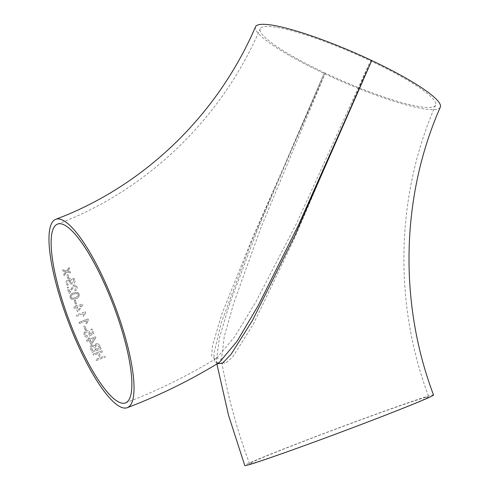 <?xml version="1.0" encoding="UTF-8"?>
<svg xmlns="http://www.w3.org/2000/svg" width="490" height="490" viewBox="0 0 490 490"><rect width="100%" height="100%" fill="white"/><g stroke="black" fill="none" stroke-linecap="round" stroke-linejoin="round"><path stroke-width="0.37" stroke-dasharray="2.45 1.84" d="M433.558 395.05A100.756 2.37 -20.5 0 0 315.303 436.725A100.756 2.37 -20.5 0 0 244.761 465.5M440.308 107.163A100.756 15.723 23.5 0 1 324.049 73.439A100.756 15.723 23.5 0 1 255.504 26.809M217.327 363.702L216.372 361.148L219.349 338.057L229.265 304.829L257.593 229.651L324.049 73.439L250.813 243.536L221.137 323.204L213.848 353.854L214.565 362.177L219.324 362.484C217.217 362.851 217.48 364.848 216.372 361.148L216.874 363.978M425.865 397.335A95.648 2.248 -20.5 0 0 316.509 436.4A95.648 2.248 -20.5 0 0 249.551 463.712A95.648 2.248 -20.5 0 0 339.95 432.382A95.648 2.248 -20.5 0 0 428.768 396.839A95.648 2.248 -20.5 0 0 425.865 397.335M325.256 73.114A95.648 14.927 23.5 0 1 260.196 28.849A95.648 14.927 23.5 0 1 370.556 60.864A95.648 14.927 23.5 0 1 435.622 105.123A95.648 14.927 23.5 0 1 325.256 73.114L252.864 236.97L221.731 314.298L212.446 345.885L211.662 356.01L214.914 358.919L216.66 358.123L234.649 336.771L256.062 301.564L297.038 222.454L370.556 60.864L294.539 238.214L253.263 324.337L232.683 357.02L225.039 363.641L221.407 360.266L224.255 336.599L233.761 303.047L260.809 227.948L325.256 73.114M76.667 316.252L83.698 313.582L83.233 316.375L84.298 315.97L85.536 312.418L85.26 311.683L76.244 315.107L76.685 316.246L76.244 315.107L85.26 311.683M85.278 312.822L84.298 315.97L83.245 316.369L83.71 313.576L76.685 316.246M68.802 277.971L67.669 278.375L66.861 275.08L67.969 274.657L66.842 275.062L67.669 278.375L68.778 277.953L67.945 274.633L68.778 277.953M69.733 279.845L69.127 282.43L70.052 283.796L72.796 283.973C74.603 283.189 75.35 281.86 75.031 279.986L74.045 278.498L69.892 278.583C67.161 279.331 65.838 281.003 65.93 283.606L66.824 285.009L68.851 285.284L68.655 284.188L67.357 284.041L66.83 283.238C66.848 281.566 67.743 280.458 69.513 279.925L69.513 279.925M74.817 289.713L75.282 290.827C76.906 289.951 77.475 288.628 76.985 286.871L75.785 285.143L73.678 284.996L69.531 291.526L68.226 287.054L67.167 287.459L68.949 293.486L69.672 293.063L74.033 286.123L75.313 286.197L76.079 287.244L74.817 289.713L76.079 287.244M70.07 297.589C69.905 295.096 71.117 293.516 73.702 292.836L77.849 292.457L79.221 294.104C79.411 296.609 78.21 298.202 75.619 298.869L71.675 299.341L75.601 298.863C78.192 298.196 79.392 296.603 79.202 294.098L77.824 292.444L73.684 292.83C71.093 293.504 69.886 295.09 70.052 297.583L71.656 299.335L70.052 297.583M79.441 323.48L86.479 320.815L86.044 323.572L87.11 323.167L88.31 319.651L88.022 318.923L79 322.346L79.441 323.48L79 322.346M82.779 304.86L78.474 311.322L77.463 311.707L76.03 307.671L73.88 308.492L73.482 307.346L75.632 306.526L75.197 305.27L76.189 304.884L76.642 306.14L82.455 303.929L76.624 306.14L76.189 304.884L75.178 305.27L75.613 306.526L73.463 307.34L73.861 308.486L76.011 307.671L77.451 311.707L78.461 311.322L82.761 304.86L82.436 303.929L82.761 304.86M74.204 300.499L75.313 300.076L74.186 300.493L75.356 303.996L76.465 303.573L75.295 300.07L76.483 303.579L75.374 303.996L74.186 300.493M86.314 329.537L85.205 329.96L83.79 326.524L84.899 326.101L83.778 326.536L85.193 329.972L86.301 329.55L84.886 326.107L86.301 329.55M90.895 329.372L91.949 328.974L93.872 333.451L89.627 336.079L89.045 335.099L89.211 333.133L86.344 331.981L85.125 332.894L84.966 334.725L87.41 335.803L87.82 336.991C86.075 337.341 84.825 336.697 84.06 335.068L84.139 332.281L85.946 330.762C87.765 330.199 89.137 330.768 90.056 332.465L90.227 334.382L92.432 332.98L90.215 334.394L90.05 332.483C89.125 330.781 87.753 330.211 85.934 330.781L84.127 332.3L84.047 335.08C84.813 336.716 86.069 337.359 87.808 337.01L87.404 335.822L84.954 334.737L85.113 332.912L86.332 331.993L89.198 333.151L89.033 335.117L89.621 336.097L93.866 333.47L91.936 328.986L90.883 329.39L92.426 332.992L90.883 329.39M84.452 331.84L84.127 332.3L84.452 331.84M95.893 337.677L91.875 343.876L90.864 344.268L89.137 340.483L86.981 341.303L86.497 340.219L88.653 339.405L88.12 338.21L89.131 337.824L89.664 339.019L95.495 336.802L89.658 339.037L89.125 337.843L88.114 338.229L88.641 339.423L86.485 340.238L86.975 341.322L89.131 340.507L90.858 344.286L91.869 343.9L95.881 337.702L95.489 336.82L95.881 337.702M101.16 348.911L99.623 345.75C98.937 344.09 97.718 343.441 95.979 343.796L94.631 345.726L91.697 344.948L90.117 346.559L90.595 349.137L92.157 352.353L101.16 348.886L92.157 352.353L90.595 349.137L90.123 346.534L91.697 344.948M102.061 350.736L93.057 354.178L93.602 355.268L97.847 353.651L99.985 357.841L95.74 359.464L96.285 360.511L105.295 357.057L104.75 356.016L101.05 357.437L98.906 353.247L102.606 351.826L102.067 350.711L102.606 351.826M66.634 270.762L62.689 269.782L62.977 271.062L65.899 271.693L63.725 274.314L64.037 275.594L66.854 272.017L70.462 272.93L70.144 271.601L67.577 271.08L69.47 268.704L69.194 267.46L66.634 270.762L69.194 267.46M69.219 267.485L69.5 268.728L67.602 271.105L70.168 271.625L70.487 272.954L66.879 272.042L64.061 275.619L63.749 274.333L65.923 271.717L63.002 271.086L62.689 269.782M62.714 269.806L66.658 270.786M102.612 351.796L98.913 353.216L101.05 357.406L104.75 355.985L105.295 357.026L96.291 360.481L95.746 359.433L99.991 357.81L97.847 353.621L93.602 355.238L93.057 354.178M93.057 354.148L102.067 350.711M91.704 344.923L94.637 345.701L95.985 343.772C97.724 343.416 98.943 344.066 99.629 345.726L99.623 345.75M99.629 345.726L101.16 348.886M95.777 349.633L94.833 347.68L92.255 346.099L91.305 347.055L91.342 347.925L92.677 350.809L95.777 349.633L94.827 347.704L92.249 346.124L91.299 347.079L92.677 350.84L95.771 349.658M99.556 348.182L98.741 346.497L96.371 344.942L95.544 346.283L96.836 349.223L99.556 348.182L98.735 346.522L96.365 344.966L95.538 346.308L96.83 349.254L99.556 348.212M95.605 345.689L95.538 346.308L95.605 345.689M91.397 342.835L94.209 338.559L90.148 340.103L91.397 342.835L94.196 338.578L90.142 340.121L91.385 342.853M78.069 310.195L81.083 305.742L77.04 307.285L78.069 310.195L81.064 305.742L77.022 307.285L78.057 310.201M85.278 311.677L85.548 312.412M79.013 322.34L88.035 318.916L88.323 319.639L87.122 323.155L86.056 323.559L86.479 320.815M86.491 320.803L79.454 323.467M78.075 295.96L78.314 294.466L77.395 293.486L74.064 294C72.146 294.386 71.117 295.47 70.97 297.246L71.95 298.232L75.24 297.7L78.075 295.96L78.296 294.459L77.377 293.473L74.039 293.994C72.128 294.38 71.099 295.464 70.952 297.24L71.932 298.226L75.215 297.693L78.057 295.954M76.103 287.256L75.338 286.209L74.051 286.136L69.69 293.075L68.968 293.498L67.191 287.471L68.251 287.067L69.556 291.532L73.702 285.009L75.803 285.156L77.004 286.883C77.493 288.641 76.93 289.957 75.307 290.833L75.282 290.827M75.307 290.833L74.841 289.725M69.537 279.943C67.767 280.476 66.873 281.585 66.848 283.257L67.381 284.059L68.674 284.206L68.87 285.303L66.848 285.021L65.954 283.624C65.862 281.021 67.185 279.349 69.917 278.602L74.07 278.516L75.05 279.998C75.368 281.879 74.627 283.208 72.814 283.986L70.076 283.808L69.127 282.43M69.151 282.442L69.758 279.864M70.046 281.805L70.768 282.785L72.465 282.865L74.106 280.219L73.58 279.416L71.595 279.294L70.027 281.787L70.744 282.767L72.44 282.853L74.082 280.2L73.561 279.398L71.571 279.276L70.027 281.787M435.622 105.123C395.957 195.253 393.28 302.924 428.768 396.839M216.654 358.123L216.427 358.251C216.482 357.847 220.58 358.006 221.468 360.53L221.407 360.266C227.63 395.608 237.013 430.091 249.551 463.712M57.538 224.089C146.718 190.622 221.37 119.052 260.196 28.849M125.477 402.909C157.241 390.83 187.639 375.904 216.66 358.123"/><path stroke-width="0.73" d="M216.874 363.978L228.554 415.361L244.761 465.5A100.756 2.37 -20.5 0 0 339.987 432.492A100.756 2.37 -20.5 0 0 433.558 395.05C398.529 302.355 401.175 196.08 440.308 107.163A100.756 15.723 23.5 0 0 371.769 60.533L294.839 235.574L252.473 320.448L231.176 354.129L222.54 363.274L217.327 363.702M55.725 219.312C143.613 186.329 217.205 115.787 255.504 26.809A100.756 15.723 23.5 0 1 371.769 60.533L298.447 225.173L258.046 305.864L237.013 341.328L219.33 362.484C190.034 380.43 159.354 395.497 127.29 407.686A100.756 24.604 69.2 0 1 67.645 319.952A100.756 24.604 69.2 0 1 55.725 219.312A100.756 24.604 69.2 0 1 114.507 304.762A100.756 24.604 69.2 0 1 127.29 407.686M124.932 403.086A95.648 23.355 69.2 0 1 69.261 320.711A95.648 23.355 69.2 0 1 57.538 224.089A95.648 23.355 69.2 0 1 113.337 305.203A95.648 23.355 69.2 0 1 125.477 402.909A95.648 23.355 69.2 0 1 124.932 403.086"/></g></svg>
